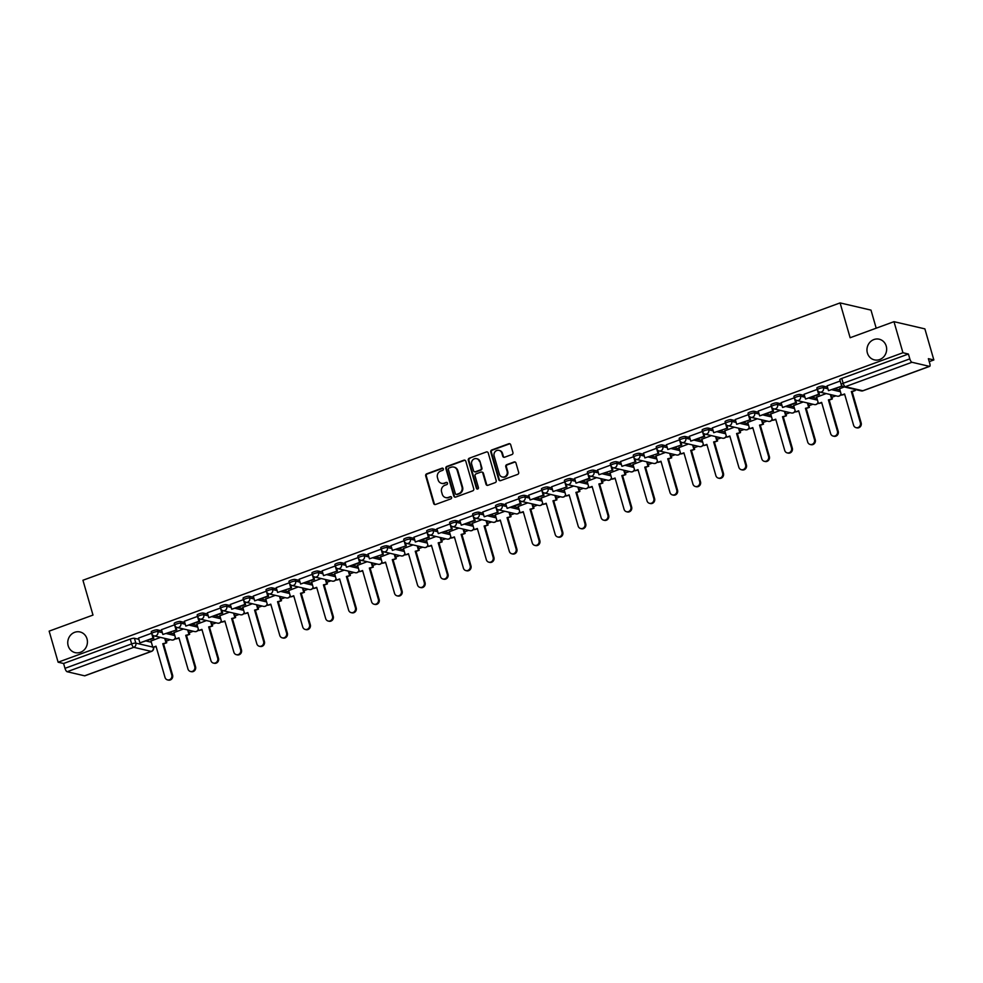 <?xml version="1.0" encoding="UTF-8"?>
<svg xmlns="http://www.w3.org/2000/svg" width="983" height="983" viewBox="0 0 983 983"><rect width="100%" height="100%" fill="white"/><g stroke="black" fill="none" stroke-linecap="round" stroke-linejoin="round"><path stroke-width="1.47" d="M443.37 468.891A1.143 1.057 -76.9 0 0 442.043 468.191L426.708 473.818A1.622 1.499 -76.9 0 0 425.7 475.87L433.663 503.468A1.622 1.499 -76.9 0 0 435.555 504.476L450.902 498.848A1.143 1.057 -76.9 0 0 450.841 496.661A1.143 1.057 -76.9 0 0 450.275 496.698L448.297 497.435A5.21 4.817 -76.9 0 1 442.252 494.216L441.588 491.918A5.21 4.817 -76.9 0 1 444.795 485.319L446.786 484.594A1.143 1.057 -76.9 0 0 446.737 482.407A1.143 1.057 -76.9 0 0 446.159 482.444L444.181 483.169A5.21 4.817 -76.9 0 1 438.135 479.962L437.472 477.664A5.21 4.817 -76.9 0 1 440.679 471.066L442.669 470.341A1.143 1.057 -76.9 0 0 443.37 468.891M442.915 468.277A1.143 1.057 -76.9 0 0 442.669 468.338L427.322 473.953A1.622 1.499 -76.9 0 0 426.315 476.018L434.289 503.615A1.622 1.499 -76.9 0 0 435.064 504.562M451.148 496.796A1.143 1.057 -76.9 0 0 450.89 496.845L448.297 497.435M447.032 482.53A1.143 1.057 -76.9 0 0 446.786 482.592L444.181 483.169M867.387 352.995A10.616 9.805 -76.9 0 0 874.403 359.876A10.616 9.805 -76.9 0 0 883.95 356.559A10.616 9.805 -76.9 0 0 886.224 346.102A10.616 9.805 -76.9 0 0 879.22 339.209A10.616 9.805 -76.9 0 0 869.672 342.526A10.616 9.805 -76.9 0 0 867.387 352.995M68.171 645.745A10.616 9.805 -76.9 0 0 75.175 652.638A10.616 9.805 -76.9 0 0 84.722 649.308A10.616 9.805 -76.9 0 0 87.008 638.852A10.616 9.805 -76.9 0 0 80.004 631.958A10.616 9.805 -76.9 0 0 70.457 635.288A10.616 9.805 -76.9 0 0 68.171 645.745M511.922 454.551A1.622 1.499 -76.9 0 0 512.929 452.487L510.693 444.746A1.622 1.499 -76.9 0 0 508.801 443.738L491.77 449.981A1.622 1.499 -76.9 0 0 490.763 452.045L498.725 479.63A1.622 1.499 -76.9 0 0 500.617 480.638L517.66 474.396A1.622 1.499 -76.9 0 0 518.655 472.331L515.952 462.981A1.622 1.499 -76.9 0 0 514.072 461.985L506.773 464.652A1.622 1.499 -76.9 0 0 505.778 466.716L507.117 471.349A4.35 4.018 -76.9 0 1 502.264 477.001A4.35 4.018 -76.9 0 1 499.389 474.175L494.142 456.014A4.35 4.018 -76.9 0 1 498.995 450.361A4.35 4.018 -76.9 0 1 501.871 453.188L502.743 456.21A1.622 1.499 -76.9 0 0 504.635 457.218L511.922 454.551M58.12 662.21L49.15 631.135L92.992 615.075L82.941 580.253L840.084 302.911L850.135 337.734L893.977 321.674L902.947 352.75L58.12 662.21L63.588 663.488L64.989 668.329L131.636 643.914A3.318 0.664 -16.1 0 1 135.814 643.115L152.758 647.072M465.782 461.199A1.622 1.499 -76.9 0 0 463.89 460.191L446.847 466.434A1.622 1.499 -76.9 0 0 445.852 468.498L453.814 496.083A1.622 1.499 -76.9 0 0 455.694 497.091L472.737 490.849A1.622 1.499 -76.9 0 0 473.745 488.784L465.782 461.199M469.309 458.213L486.352 451.971A1.622 1.499 -76.9 0 1 488.232 452.966L496.194 480.564A1.622 1.499 -76.9 0 1 495.199 482.616L487.9 485.295A1.622 1.499 -76.9 0 1 486.02 484.287L482.788 473.106A1.622 1.499 -76.9 0 0 480.896 472.098L476.067 473.867A1.622 1.499 -76.9 0 0 475.059 475.932L478.426 487.58A1.143 1.057 -76.9 0 1 477.16 489.055A1.143 1.057 -76.9 0 1 476.399 488.318L468.301 460.265A1.622 1.499 -76.9 0 1 469.309 458.213L486.352 451.971M893.977 321.674L924.88 328.875L933.85 359.95L929.242 361.646M166.262 641.125L170.268 639.65M189.215 632.708L193.221 631.246M212.168 624.303L216.174 622.841M235.121 615.899L239.127 614.424M258.074 607.494L262.08 606.019M281.027 599.077L285.033 597.615M303.98 590.672L307.986 589.21M326.934 582.268L330.939 580.806M349.887 573.863L353.892 572.389M372.84 565.446L376.845 563.984M395.793 557.042L399.798 555.579M418.746 548.637L422.751 547.175M441.699 540.232L445.704 538.758M464.652 531.828L468.658 530.353M487.605 523.411L491.611 521.948M510.558 515.006L514.564 513.544M533.511 506.601L537.517 505.127M556.464 498.197L560.457 496.722M579.417 489.78L583.411 488.318M602.37 481.375L606.364 479.913M625.311 472.97L629.317 471.508M648.264 464.566L652.27 463.091M671.217 456.149L675.223 454.687M694.17 447.744L698.176 446.282M717.123 439.34L721.129 437.877M740.076 430.935L744.082 429.46M763.029 422.53L767.035 421.056M785.982 414.113L789.988 412.651M808.935 405.709L812.941 404.246M831.888 397.304L835.894 395.83M876.197 328.187L870.987 310.112L840.084 302.911M902.947 352.75L908.415 354.027L909.816 358.869A3.318 1.081 69.9 0 0 911.954 362.272L929.439 366.352A3.318 1.081 69.9 0 0 929.685 366.352A3.318 1.081 69.9 0 0 929.783 363.526L928.382 358.684L933.85 359.95M63.588 663.488L130.235 639.073A3.318 0.664 -16.1 0 1 134.413 638.274L138.873 639.319M146.246 641.039L151.357 642.231M85.042 675.653A3.318 1.081 -110.1 0 1 84.857 675.8A3.318 1.081 -110.1 0 1 84.612 675.812L67.127 671.733A3.318 1.081 -110.1 0 1 64.989 668.329M174.593 624.819L161.47 629.685M183.489 628.973L173.954 632.597M184.337 621.256L185.812 626.073L198.898 621.268L197.509 616.427L184.337 621.256M206.442 620.568L196.907 624.18M220.487 608.01L207.29 612.851L208.765 617.656L221.851 612.864L220.462 608.022M229.395 612.163L219.86 615.776M244.767 601.707L245.615 604.643L244.804 604.459L243.415 599.618L230.329 604.459M252.348 603.746L242.813 607.371M267.72 593.302L268.568 596.239L267.757 596.054L266.368 591.213L253.282 596.054M275.301 595.342L265.766 598.966M289.346 582.784L276.235 587.65M298.254 586.937L288.719 590.562M313.626 576.48L314.474 579.417L313.663 579.233L312.262 574.391L299.188 579.233M321.208 578.532L311.672 582.145M335.252 565.975L322.141 570.828M344.161 570.128L334.625 573.74M358.205 557.57L345.008 562.399L346.471 567.216L359.569 562.423L358.168 557.582M367.114 561.711L357.579 565.336M381.158 549.153L368.047 554.019M390.067 553.306L380.532 556.931M404.111 540.748L391.001 545.602M413.02 544.901L403.485 548.514M428.379 534.445L429.227 537.382L428.428 537.197L427.027 532.356L413.954 537.197M435.973 536.497L426.438 540.109M450.017 523.939L436.907 528.793M458.926 528.08L449.391 531.705M474.285 517.636L475.133 520.572L474.334 520.388L472.934 515.547L459.86 520.388M481.867 519.675L472.344 523.3M495.924 507.117L482.813 511.983M504.82 511.271L495.297 514.883M518.877 498.713L505.667 503.554L507.142 508.358L520.24 503.566L518.84 498.725M527.773 502.866L518.25 506.478M543.144 492.409L543.992 495.346L543.194 495.162L541.793 490.32L528.707 495.162M550.726 494.461L541.191 498.074M564.783 481.903L551.66 486.757M573.679 486.044L564.144 489.669M589.05 475.588L589.898 478.537L589.1 478.34L587.699 473.499L574.613 478.352M596.632 477.64L587.097 481.265M610.689 465.082L597.566 469.935M619.585 469.235L610.05 472.848M633.642 456.677L620.519 461.531M642.538 460.83L633.003 464.443M656.595 448.273L643.472 453.126M665.491 452.413L655.956 456.038M679.548 439.856L666.425 444.721M688.444 444.009L678.909 447.634M703.816 433.552L704.664 436.489L703.853 436.305L702.464 431.463L689.378 436.305M711.397 435.604L701.862 439.217M725.454 423.046L712.331 427.9M734.35 427.2L724.815 430.812M748.407 414.642L735.284 419.495M757.303 418.783L747.768 422.407M772.675 408.338L773.523 411.275L772.712 411.091L771.323 406.249L758.237 411.091M780.256 410.378L770.721 414.003M794.301 397.82L781.104 402.661L782.579 407.478L795.665 402.674L794.276 397.832M803.209 401.973L793.674 405.586M817.254 389.415L804.057 394.257L805.532 399.061L818.618 394.269L817.229 389.428M826.162 393.569L816.627 397.181M840.207 381.011L827.096 385.864M844.25 386.933L839.58 388.776M817.61 389.932A3.318 0.664 -16.1 0 1 817.365 389.772L816.861 388.052A3.318 0.664 163.9 0 1 819.33 386.663A3.318 0.664 163.9 0 1 822.992 386.061L827.453 387.093M834.825 388.813L839.937 390.005M794.657 398.336A3.318 0.664 -16.1 0 1 794.411 398.176L793.908 396.456A3.318 0.664 163.9 0 1 796.377 395.08A3.318 0.664 163.9 0 1 800.039 394.466L804.499 395.498M811.872 397.218L816.984 398.41M771.704 406.741A3.318 0.664 -16.1 0 1 771.458 406.581L770.955 404.873A3.318 0.664 163.9 0 1 773.424 403.485A3.318 0.664 163.9 0 1 777.086 402.87L781.546 403.915M788.919 405.635L794.031 406.827M748.751 415.145A3.318 0.664 -16.1 0 1 748.505 414.998L748.002 413.278A3.318 0.664 163.9 0 1 750.471 411.889A3.318 0.664 163.9 0 1 754.133 411.275L758.593 412.319M765.966 414.04L771.077 415.231M725.798 423.562A3.318 0.664 -16.1 0 1 725.552 423.403L725.061 421.682A3.318 0.664 163.9 0 1 727.518 420.294A3.318 0.664 163.9 0 1 731.18 419.68L735.64 420.724M743.013 422.444L748.124 423.636M702.845 431.967A3.318 0.664 -16.1 0 1 702.599 431.807L702.108 430.087A3.318 0.664 163.9 0 1 704.565 428.699A3.318 0.664 163.9 0 1 708.227 428.096L712.687 429.129M720.06 430.849L725.171 432.041M679.892 440.372A3.318 0.664 -16.1 0 1 679.646 440.212L679.155 438.492A3.318 0.664 163.9 0 1 681.612 437.116A3.318 0.664 163.9 0 1 685.274 436.501L689.734 437.533M697.107 439.266L702.218 440.445M656.939 448.776A3.318 0.664 -16.1 0 1 656.693 448.629L656.202 446.909A3.318 0.664 163.9 0 1 658.659 445.52A3.318 0.664 163.9 0 1 662.321 444.906L666.781 445.95M674.154 447.67L679.265 448.862M633.986 457.193A3.318 0.664 -16.1 0 1 633.74 457.034L633.249 455.313A3.318 0.664 163.9 0 1 635.706 453.925A3.318 0.664 163.9 0 1 639.38 453.31L643.828 454.355M651.213 456.075L656.312 457.267M611.033 465.598A3.318 0.664 -16.1 0 1 610.787 465.438L610.296 463.718A3.318 0.664 163.9 0 1 612.765 462.329A3.318 0.664 163.9 0 1 616.427 461.727L620.875 462.76M628.26 464.48L633.359 465.672M588.08 474.003A3.318 0.664 -16.1 0 1 587.834 473.843L587.342 472.123A3.318 0.664 163.9 0 1 589.812 470.746A3.318 0.664 163.9 0 1 593.474 470.132L597.922 471.164M605.307 472.884L610.406 474.076M565.127 482.407A3.318 0.664 -16.1 0 1 564.881 482.248L564.389 480.54A3.318 0.664 163.9 0 1 566.859 479.151A3.318 0.664 163.9 0 1 570.521 478.537L574.969 479.581M582.354 481.301L587.453 482.493M542.174 490.824A3.318 0.664 -16.1 0 1 541.928 490.664L541.436 488.944A3.318 0.664 163.9 0 1 543.906 487.556A3.318 0.664 163.9 0 1 547.568 486.941L552.016 487.986M559.401 489.706L564.5 490.898M519.221 499.229A3.318 0.664 -16.1 0 1 518.975 499.069L518.483 497.349A3.318 0.664 163.9 0 1 520.953 495.96A3.318 0.664 163.9 0 1 524.615 495.358L529.063 496.39M536.448 498.111L541.547 499.303M496.268 507.633A3.318 0.664 -16.1 0 1 496.022 507.474L495.53 505.754A3.318 0.664 163.9 0 1 498 504.365A3.318 0.664 163.9 0 1 501.662 503.763L506.11 504.795M513.495 506.515L518.594 507.707M473.315 516.038A3.318 0.664 -16.1 0 1 473.069 515.878L472.577 514.17A3.318 0.664 163.9 0 1 475.047 512.782A3.318 0.664 163.9 0 1 478.709 512.168L483.157 513.212M490.542 514.932L495.641 516.124M450.361 524.443A3.318 0.664 -16.1 0 1 450.116 524.295L449.624 522.575A3.318 0.664 163.9 0 1 452.094 521.187A3.318 0.664 163.9 0 1 455.756 520.572L460.204 521.617M467.589 523.337L472.688 524.529M427.408 532.86A3.318 0.664 -16.1 0 1 427.163 532.7L426.671 530.98A3.318 0.664 163.9 0 1 429.141 529.591A3.318 0.664 163.9 0 1 432.803 528.977L437.263 530.021M444.635 531.742L449.747 532.933M404.455 541.264A3.318 0.664 -16.1 0 1 404.21 541.105L403.718 539.384A3.318 0.664 163.9 0 1 406.188 537.996A3.318 0.664 163.9 0 1 409.85 537.394L414.31 538.426M421.682 540.146L426.794 541.338M381.502 549.669A3.318 0.664 -16.1 0 1 381.269 549.509L380.765 547.789A3.318 0.664 163.9 0 1 383.235 546.413A3.318 0.664 163.9 0 1 386.897 545.798L391.357 546.831M398.729 548.563L403.841 549.743M358.549 558.074A3.318 0.664 -16.1 0 1 358.316 557.926L357.812 556.206A3.318 0.664 163.9 0 1 360.282 554.817A3.318 0.664 163.9 0 1 363.943 554.203L368.404 555.248M375.776 556.968L380.888 558.16M335.596 566.491A3.318 0.664 -16.1 0 1 335.363 566.331L334.859 564.611A3.318 0.664 163.9 0 1 337.329 563.222A3.318 0.664 163.9 0 1 340.99 562.608L345.451 563.652M352.823 565.372L357.935 566.564M312.643 574.895A3.318 0.664 -16.1 0 1 312.41 574.736L311.906 573.015A3.318 0.664 163.9 0 1 314.376 571.627A3.318 0.664 163.9 0 1 318.037 571.025L322.498 572.057M329.87 573.777L334.982 574.969M289.702 583.3A3.318 0.664 -16.1 0 1 289.457 583.14L288.953 581.42A3.318 0.664 163.9 0 1 291.423 580.044A3.318 0.664 163.9 0 1 295.084 579.429L299.545 580.462M306.917 582.182L312.029 583.374M266.749 591.705A3.318 0.664 -16.1 0 1 266.504 591.545L266 589.837A3.318 0.664 163.9 0 1 268.47 588.448A3.318 0.664 163.9 0 1 272.131 587.834L276.592 588.878M283.964 590.599L289.076 591.791M243.796 600.121A3.318 0.664 -16.1 0 1 243.551 599.962L243.047 598.242A3.318 0.664 163.9 0 1 245.517 596.853A3.318 0.664 163.9 0 1 249.178 596.239L253.639 597.283M261.011 599.003L266.123 600.195M220.843 608.526A3.318 0.664 -16.1 0 1 220.597 608.366L220.094 606.646A3.318 0.664 163.9 0 1 222.563 605.258A3.318 0.664 163.9 0 1 226.225 604.656L230.686 605.688M238.058 607.408L243.17 608.6M197.89 616.931A3.318 0.664 -16.1 0 1 197.644 616.771L197.153 615.051A3.318 0.664 163.9 0 1 199.61 613.662A3.318 0.664 163.9 0 1 203.272 613.06L207.732 614.092M215.105 615.813L220.217 617.005M174.937 625.335A3.318 0.664 -16.1 0 1 174.691 625.176L174.2 623.468A3.318 0.664 163.9 0 1 176.657 622.079A3.318 0.664 163.9 0 1 180.319 621.465L184.779 622.509M192.152 624.23L197.264 625.421M151.984 633.74A3.318 0.664 -16.1 0 1 151.738 633.593L151.247 631.872A3.318 0.664 163.9 0 1 153.704 630.484A3.318 0.664 163.9 0 1 157.366 629.87L161.826 630.914M169.199 632.634L174.31 633.826M152.955 635.337L153.803 638.274L153.004 638.09L151.603 633.249L138.517 638.09M160.536 637.377L151.001 641.002M908.415 354.027L841.767 378.443A3.318 0.664 163.9 0 0 839.814 379.647L841.215 384.488A3.318 0.664 -16.1 0 1 843.168 383.284L909.816 358.869M441.895 483.403A5.21 4.817 -76.9 0 0 444.795 483.317M445.999 497.656A5.21 4.817 -76.9 0 0 448.912 497.57M465.008 460.241A1.622 1.499 -76.9 0 0 464.504 460.339L447.474 466.581A1.622 1.499 -76.9 0 0 446.466 468.645L454.429 496.231A1.622 1.499 -76.9 0 0 455.203 497.177M449.059 467.994A1.143 1.057 -76.9 0 0 448.359 469.444L455.35 493.663A1.143 1.057 -76.9 0 0 456.665 494.363L458.766 493.601A5.21 4.817 -76.9 0 0 461.973 487.003L457.193 470.439A5.21 4.817 -76.9 0 0 451.148 467.232L449.059 467.994M456.419 494.424A1.143 1.057 -76.9 0 0 457.292 494.51L456.665 494.363M454.06 467.146A5.21 4.817 -76.9 0 1 457.808 470.587L462.588 487.138A5.21 4.817 -76.9 0 1 459.38 493.736L457.292 494.51M482.014 472.147A1.622 1.499 -76.9 0 1 483.403 473.241L486.634 484.435A1.622 1.499 -76.9 0 0 487.408 485.381M469.923 458.348A1.622 1.499 -76.9 0 0 468.928 460.413L477.025 488.465A1.143 1.057 -76.9 0 0 477.48 489.079M479.434 461.494A4.35 4.018 -76.9 0 0 472.651 460.032A4.35 4.018 -76.9 0 0 471.705 464.32L473.56 470.722A1.622 1.499 -76.9 0 0 475.44 471.717L480.282 469.948A1.622 1.499 -76.9 0 0 481.289 467.883L480.06 461.629A4.35 4.018 -76.9 0 0 476.866 458.754M474.949 471.815A1.622 1.499 -76.9 0 0 476.067 471.865L475.44 471.717M480.06 461.629L481.903 468.031A1.622 1.499 -76.9 0 1 480.896 470.095L476.067 471.865M499.303 450.447A4.35 4.018 -76.9 0 1 502.485 453.335L503.37 456.358A1.622 1.499 -76.9 0 0 504.132 457.304M502.571 477.062A4.35 4.018 -76.9 0 0 507.732 471.496L507.117 471.349M515.178 462.035A1.622 1.499 -76.9 0 0 514.687 462.121L507.4 464.799A1.622 1.499 -76.9 0 0 506.392 466.851L507.732 471.496M509.919 443.8A1.622 1.499 -76.9 0 0 509.427 443.886L492.385 450.128A1.622 1.499 -76.9 0 0 491.377 452.192L499.339 479.778A1.622 1.499 -76.9 0 0 500.114 480.724M156.125 646.63L152.832 647.355L156.002 646.2L165.021 677.434A3.809 3.527 -76.9 0 0 170.968 678.712A3.809 3.527 -76.9 0 0 171.779 674.952L172.59 675.137A3.809 3.527 103.1 0 1 168.339 680.089L167.528 679.904M165.525 638.545L166.741 642.747L162.773 643.718L163.571 643.902L172.59 675.137M166.741 642.747L163.571 643.902M153.004 638.09L139.905 642.882L138.505 638.041M153.803 638.274L139.905 642.882M162.773 643.718L171.779 674.952M165.93 642.563L164.714 638.36M152.832 647.355L150.964 640.891M179.078 638.225L175.785 638.95L178.955 637.795L187.974 669.018A3.809 3.527 -76.9 0 0 193.921 670.308A3.809 3.527 -76.9 0 0 194.732 666.548L195.543 666.732A3.809 3.527 103.1 0 1 191.292 671.684L190.481 671.5M188.478 630.14L189.694 634.342L185.726 635.313L186.524 635.497L195.543 666.732M189.694 634.342L186.524 635.497M175.908 626.933L176.756 629.87L162.859 634.477L161.458 629.636M175.945 629.673L174.556 624.844M176.756 629.87L162.859 634.477M185.726 635.313L194.732 666.548M188.883 634.158L187.667 629.956M175.785 638.95L173.917 632.474M202.031 629.82L198.738 630.545L201.908 629.378L210.915 660.613A3.809 3.527 -76.9 0 0 216.874 661.891A3.809 3.527 -76.9 0 0 217.685 658.131L218.496 658.327A3.809 3.527 103.1 0 1 214.245 663.279L213.434 663.095M211.431 621.735L212.635 625.938L208.679 626.908L209.477 627.093L218.496 658.327M212.635 625.938L209.477 627.093M198.861 618.516L199.709 621.465L185.812 626.073M199.709 621.465L198.898 621.268M208.679 626.908L217.685 658.131M211.837 625.741L210.62 621.539M198.738 630.545L196.87 624.07M224.984 621.416L221.691 622.128L224.861 620.973L233.868 652.208A3.809 3.527 -76.9 0 0 239.827 653.486A3.809 3.527 -76.9 0 0 240.638 649.726L241.449 649.91A3.809 3.527 103.1 0 1 237.198 654.875L236.387 654.678M234.384 613.318L235.588 617.521L231.632 618.491L232.43 618.688L241.449 649.91M235.588 617.521L232.43 618.688M221.814 610.111L222.662 613.048L208.765 617.656M222.662 613.048L221.851 612.864M231.632 618.491L240.638 649.726M234.79 617.336L233.573 613.134M221.691 622.128L219.823 615.665M247.937 612.999L244.644 613.724L247.814 612.569L256.821 643.804A3.809 3.527 -76.9 0 0 262.768 645.081A3.809 3.527 -76.9 0 0 263.591 641.321L264.402 641.506A3.809 3.527 103.1 0 1 260.151 646.458L259.34 646.273M257.337 604.914L258.541 609.116L254.585 610.087L255.383 610.271L264.402 641.506M258.541 609.116L255.383 610.271M244.804 604.459L231.718 609.251L230.317 604.41M245.615 604.643L231.718 609.251M254.585 610.087L263.591 641.321M257.743 608.932L256.526 604.729M244.644 613.724L242.776 607.261M270.89 604.594L267.597 605.319L270.767 604.164L279.774 635.387A3.809 3.527 -76.9 0 0 285.721 636.677A3.809 3.527 -76.9 0 0 286.544 632.917L287.355 633.101A3.809 3.527 103.1 0 1 283.104 638.053L282.293 637.869M280.29 596.509L281.494 600.711L277.538 601.682L278.336 601.866L287.355 633.101M281.494 600.711L278.336 601.866M267.757 596.054L254.671 600.846L253.27 596.005M268.568 596.239L254.671 600.846M277.538 601.682L286.544 632.917M280.696 600.527L279.479 596.325M267.597 605.319L265.729 598.844M293.843 596.189L290.55 596.914L293.72 595.747L302.727 626.982A3.809 3.527 -76.9 0 0 308.674 628.26A3.809 3.527 -76.9 0 0 309.498 624.5L310.309 624.697A3.809 3.527 103.1 0 1 306.057 629.648L305.246 629.464M303.243 588.104L304.447 592.307L300.479 593.277L301.289 593.462L310.309 624.697M304.447 592.307L301.289 593.462M290.673 584.885L291.521 587.834L277.624 592.442L276.223 587.601M290.71 587.637L289.321 582.796M291.521 587.834L277.624 592.442M300.479 593.277L309.498 624.5M303.649 592.11L302.432 587.908M290.55 596.914L288.683 590.439M316.796 587.785L313.503 588.51L316.673 587.342L325.68 618.577A3.809 3.527 -76.9 0 0 331.627 619.855A3.809 3.527 -76.9 0 0 332.451 616.095L333.249 616.28A3.809 3.527 103.1 0 1 329.01 621.244L328.199 621.047M326.196 579.687L327.4 583.89L323.432 584.86L324.243 585.057L333.249 616.28M327.4 583.89L324.243 585.057M313.663 579.233L300.577 584.025L299.176 579.184M314.474 579.417L300.577 584.025M323.432 584.86L332.451 616.095M326.602 583.705L325.385 579.503M313.503 588.51L311.636 582.034M339.749 579.368L336.456 580.093L339.626 578.938L348.633 610.173A3.809 3.527 -76.9 0 0 354.58 611.451A3.809 3.527 -76.9 0 0 355.404 607.691L356.202 607.875A3.809 3.527 103.1 0 1 351.963 612.827L351.152 612.642M349.149 571.283L350.353 575.485L346.385 576.456L347.196 576.64L356.202 607.875M350.353 575.485L347.196 576.64M336.579 568.076L337.427 571.012L323.518 575.62L322.129 570.779M336.616 570.828L335.215 565.987M337.427 571.012L323.518 575.62M346.385 576.456L355.404 607.691M349.555 575.301L348.338 571.098M336.456 580.093L334.589 573.63M362.702 570.963L359.409 571.688L362.58 570.533L371.586 601.768A3.809 3.527 -76.9 0 0 377.533 603.046A3.809 3.527 -76.9 0 0 378.357 599.286L379.155 599.47A3.809 3.527 103.1 0 1 374.904 604.422L374.105 604.238M372.09 562.878L373.307 567.08L369.338 568.051L370.149 568.235L379.155 599.47M373.307 567.08L370.149 568.235M359.52 559.671L360.38 562.608L346.471 567.216M360.38 562.608L359.569 562.423M369.338 568.051L378.357 599.286M372.508 566.896L371.291 562.694M359.409 571.688L357.542 565.225M385.655 562.559L382.362 563.284L385.52 562.129L394.539 593.351A3.809 3.527 -76.9 0 0 400.486 594.641A3.809 3.527 -76.9 0 0 401.31 590.881L402.108 591.066A3.809 3.527 103.1 0 1 397.857 596.017L397.058 595.833M395.043 554.473L396.26 558.676L392.291 559.646L393.102 559.831L402.108 591.066M396.26 558.676L393.102 559.831M382.473 551.266L383.321 554.203L369.424 558.811L368.035 553.97M382.522 554.007L381.121 549.165M383.321 554.203L369.424 558.811M392.291 559.646L401.31 590.881M395.461 558.479L394.244 554.289M382.362 563.284L380.495 556.808M408.609 554.154L405.315 554.879L408.473 553.712L417.492 584.946A3.809 3.527 -76.9 0 0 423.44 586.224A3.809 3.527 -76.9 0 0 424.263 582.464L425.061 582.661A3.809 3.527 103.1 0 1 420.81 587.613L420.011 587.416M417.996 546.069L419.213 550.259L415.244 551.242L416.055 551.426L425.061 582.661M419.213 550.259L416.055 551.426M405.426 542.849L406.274 545.786L392.377 550.406L390.988 545.565M405.475 545.602L404.074 540.761M406.274 545.786L392.377 550.406M415.244 551.242L424.263 582.464M418.414 550.075L417.197 545.872M405.315 554.879L403.448 548.403M431.562 545.749L428.269 546.462L431.426 545.307L440.445 576.542A3.809 3.527 -76.9 0 0 446.393 577.82A3.809 3.527 -76.9 0 0 447.216 574.06L448.015 574.244A3.809 3.527 103.1 0 1 443.763 579.208L442.964 579.012M440.949 537.652L442.166 541.854L438.197 542.825L439.008 543.021L448.015 574.244M442.166 541.854L439.008 543.021M428.428 537.197L415.33 541.989L413.941 537.148M429.227 537.382L415.33 541.989M438.197 542.825L447.216 574.06M441.367 541.67L440.151 537.468M428.269 546.462L426.401 539.999M454.515 537.332L451.222 538.057L454.379 536.902L463.398 568.137A3.809 3.527 -76.9 0 0 469.346 569.415A3.809 3.527 -76.9 0 0 470.169 565.655L470.968 565.839A3.809 3.527 103.1 0 1 466.716 570.791L465.917 570.607M463.902 529.247L465.119 533.45L461.15 534.42L461.961 534.605L470.968 565.839M465.119 533.45L461.961 534.605M451.332 526.04L452.18 528.977L438.283 533.585L436.894 528.743M451.381 528.793L449.981 523.951M452.18 528.977L438.283 533.585M461.15 534.42L470.169 565.655M464.32 533.265L463.104 529.063M451.222 538.057L449.354 531.594M477.468 528.928L474.175 529.653L477.333 528.498L486.352 559.72A3.809 3.527 -76.9 0 0 492.299 561.01A3.809 3.527 -76.9 0 0 493.122 557.25L493.921 557.435A3.809 3.527 103.1 0 1 489.669 562.387L488.87 562.202M486.855 520.843L488.072 525.045L484.103 526.016L484.914 526.2L493.921 557.435M488.072 525.045L484.914 526.2M474.334 520.388L461.236 525.18L459.847 520.339M475.133 520.572L461.236 525.18M484.103 526.016L493.122 557.25M487.273 524.861L486.057 520.658M474.175 529.653L472.307 523.177M500.421 520.523L497.128 521.248L500.286 520.081L509.305 551.316A3.809 3.527 -76.9 0 0 515.252 552.593A3.809 3.527 -76.9 0 0 516.075 548.833L516.874 549.03A3.809 3.527 103.1 0 1 512.622 553.982L511.824 553.798M509.808 512.438L511.025 516.64L507.056 517.611L507.855 517.795L516.874 549.03M511.025 516.64L507.855 517.795M497.238 509.219L498.086 512.168L484.189 516.775L482.788 511.934M497.287 511.971L495.887 507.13M498.086 512.168L484.189 516.775M507.056 517.611L516.075 548.833M510.226 516.444L509.01 512.241M497.128 521.248L495.26 514.773M523.361 512.118L520.081 512.831L523.239 511.676L532.258 542.911A3.809 3.527 -76.9 0 0 538.205 544.189A3.809 3.527 -76.9 0 0 539.028 540.429L539.827 540.613A3.809 3.527 103.1 0 1 535.575 545.577L534.777 545.381M532.761 504.021L533.978 508.223L530.009 509.194L530.808 509.391L539.827 540.613M533.978 508.223L530.808 509.391M520.191 500.814L521.039 503.751L507.142 508.358M521.039 503.751L520.24 503.566M530.009 509.194L539.028 540.429M533.167 508.039L531.963 503.837M520.081 512.831L518.213 506.368M546.315 503.701L543.034 504.426L546.192 503.271L555.211 534.506A3.809 3.527 -76.9 0 0 561.158 535.784A3.809 3.527 -76.9 0 0 561.981 532.024L562.78 532.208A3.809 3.527 103.1 0 1 558.528 537.16L557.73 536.976M555.714 495.616L556.931 499.819L552.962 500.789L553.761 500.974L562.78 532.208M556.931 499.819L553.761 500.974M543.194 495.162L530.095 499.954L528.694 495.113M543.992 495.346L530.095 499.954M552.962 500.789L561.981 532.024M556.12 499.634L554.916 495.432M543.034 504.426L541.166 497.963M569.268 495.297L565.987 496.022L569.145 494.867L578.164 526.089A3.809 3.527 -76.9 0 0 584.111 527.38A3.809 3.527 -76.9 0 0 584.934 523.62L585.733 523.804A3.809 3.527 103.1 0 1 581.481 528.756L580.683 528.571M578.668 487.212L579.884 491.414L575.915 492.385L576.714 492.569L585.733 523.804M579.884 491.414L576.714 492.569M566.097 484.005L566.945 486.941L553.048 491.549L551.647 486.708M566.147 486.757L564.746 481.916M566.945 486.941L553.048 491.549M575.915 492.385L584.934 523.62M579.073 491.23L577.869 487.027M565.987 496.022L564.119 489.546M592.221 486.892L588.94 487.617L592.098 486.45L601.117 517.685A3.809 3.527 -76.9 0 0 607.064 518.975A3.809 3.527 -76.9 0 0 607.887 515.203L608.686 515.399A3.809 3.527 103.1 0 1 604.434 520.351L603.636 520.167M601.621 478.807L602.837 483.009L598.868 483.98L599.667 484.164L608.686 515.399M602.837 483.009L599.667 484.164M589.1 478.34L576.001 483.144L574.6 478.303M589.898 478.537L576.001 483.144M598.868 483.98L607.887 515.203M602.026 482.813L600.822 478.61M588.94 487.617L587.072 481.142M615.174 478.488L611.893 479.212L615.051 478.045L624.07 509.28A3.809 3.527 -76.9 0 0 630.017 510.558A3.809 3.527 -76.9 0 0 630.84 506.798L631.639 506.995A3.809 3.527 103.1 0 1 627.387 511.946L626.589 511.75M624.574 470.39L625.79 474.592L621.821 475.563L622.62 475.76L631.639 506.995M625.79 474.592L622.62 475.76M612.004 467.183L612.851 470.12L598.954 474.728L597.553 469.899M612.053 469.935L610.652 465.094M612.851 470.12L598.954 474.728M621.821 475.563L630.84 506.798M624.979 474.408L623.775 470.206M611.893 479.212L610.025 472.737M638.127 470.071L634.846 470.796L638.004 469.641L647.023 500.875A3.809 3.527 -76.9 0 0 652.97 502.153A3.809 3.527 -76.9 0 0 653.781 498.393L654.592 498.578A3.809 3.527 103.1 0 1 650.341 503.529L649.542 503.345M647.527 461.985L648.743 466.188L644.774 467.158L645.573 467.343L654.592 498.578M648.743 466.188L645.573 467.343M634.957 458.778L635.804 461.715L621.907 466.323L620.506 461.482M635.006 461.531L633.605 456.69M635.804 461.715L621.907 466.323M644.774 467.158L653.781 498.393M647.932 466.003L646.728 461.801M634.846 470.796L632.978 464.332M661.08 461.666L657.799 462.391L660.957 461.236L669.976 492.471A3.809 3.527 -76.9 0 0 675.923 493.749A3.809 3.527 -76.9 0 0 676.734 489.989L677.545 490.173A3.809 3.527 103.1 0 1 673.294 495.125L672.495 494.941M670.48 453.581L671.696 457.783L667.727 458.754L668.526 458.938L677.545 490.173M671.696 457.783L668.526 458.938M657.91 450.374L658.757 453.31L644.86 457.918L643.46 453.077M657.959 453.126L656.558 448.285M658.757 453.31L644.86 457.918M667.727 458.754L676.734 489.989M670.885 457.599L669.681 453.396M657.799 462.391L655.931 455.928M684.033 453.261L680.752 453.986L683.91 452.831L692.929 484.054A3.809 3.527 -76.9 0 0 698.876 485.344A3.809 3.527 -76.9 0 0 699.687 481.584L700.498 481.768A3.809 3.527 103.1 0 1 696.247 486.72L695.448 486.536M693.433 445.176L694.649 449.378L690.68 450.349L691.479 450.533L700.498 481.768M694.649 449.378L691.479 450.533M680.863 441.969L681.71 444.906L667.813 449.514L666.413 444.672M680.912 444.709L679.511 439.868M681.71 444.906L667.813 449.514M690.68 450.349L699.687 481.584M693.838 449.182L692.622 444.992M680.752 453.986L678.884 447.511M706.986 444.857L703.693 445.582L706.863 444.414L715.882 475.649A3.809 3.527 -76.9 0 0 721.829 476.927A3.809 3.527 -76.9 0 0 722.64 473.167L723.451 473.364A3.809 3.527 103.1 0 1 719.2 478.316L718.389 478.131M716.386 436.771L717.602 440.962L713.633 441.945L714.432 442.129L723.451 473.364M717.602 440.962L714.432 442.129M703.853 436.305L690.766 441.109L689.366 436.268M704.664 436.489L690.766 441.109M713.633 441.945L722.64 473.167M716.791 440.777L715.575 436.575M703.693 445.582L701.825 439.106M729.939 436.452L726.646 437.165L729.816 436.01L738.835 467.244A3.809 3.527 -76.9 0 0 744.782 468.522A3.809 3.527 -76.9 0 0 745.593 464.762L746.404 464.947A3.809 3.527 103.1 0 1 742.153 469.911L741.342 469.714M739.339 428.355L740.543 432.557L736.586 433.528L737.385 433.724L746.404 464.947M740.543 432.557L737.385 433.724M726.769 425.147L727.617 428.084L713.719 432.692L712.319 427.851M726.806 427.9L725.417 423.059M727.617 428.084L713.719 432.692M736.586 433.528L745.593 464.762M739.744 432.373L738.528 428.17M726.646 437.165L724.778 430.701M752.892 428.035L749.599 428.76L752.769 427.605L761.776 458.84A3.809 3.527 -76.9 0 0 767.735 460.118A3.809 3.527 -76.9 0 0 768.546 456.358L769.357 456.542A3.809 3.527 103.1 0 1 765.106 461.494L764.295 461.31M762.292 419.95L763.496 424.152L759.54 425.123L760.338 425.307L769.357 456.542M763.496 424.152L760.338 425.307M749.722 416.743L750.57 419.68L736.672 424.287L735.272 419.446M749.759 419.495L748.37 414.654M750.57 419.68L736.672 424.287M759.54 425.123L768.546 456.358M762.697 423.968L761.481 419.766M749.599 428.76L747.731 422.297M775.845 419.63L772.552 420.355L775.722 419.2L784.729 450.423A3.809 3.527 -76.9 0 0 790.688 451.713A3.809 3.527 -76.9 0 0 791.499 447.953L792.31 448.137A3.809 3.527 103.1 0 1 788.059 453.089L787.248 452.905M785.245 411.545L786.449 415.748L782.493 416.718L783.291 416.903L792.31 448.137M786.449 415.748L783.291 416.903M772.712 411.091L759.626 415.883L758.225 411.041M773.523 411.275L759.626 415.883M782.493 416.718L791.499 447.953M785.65 415.563L784.434 411.361M772.552 420.355L770.684 413.88M798.798 411.226L795.505 411.951L798.675 410.783L807.682 442.018A3.809 3.527 -76.9 0 0 813.629 443.296A3.809 3.527 -76.9 0 0 814.452 439.536L815.263 439.733A3.809 3.527 103.1 0 1 811.012 444.685L810.201 444.5M808.198 403.141L809.402 407.343L805.446 408.314L806.244 408.498L815.263 439.733M809.402 407.343L806.244 408.498M795.628 399.921L796.476 402.87L782.579 407.478M796.476 402.87L795.665 402.674M805.446 408.314L814.452 439.536M808.604 407.146L807.387 402.944M795.505 411.951L793.637 405.475M821.751 402.821L818.458 403.534L821.628 402.379L830.635 433.614A3.809 3.527 -76.9 0 0 836.582 434.891A3.809 3.527 -76.9 0 0 837.405 431.132L838.216 431.316A3.809 3.527 103.1 0 1 833.965 436.28L833.154 436.083M831.151 394.724L832.355 398.926L828.399 399.897L829.197 400.093L838.216 431.316M832.355 398.926L829.197 400.093M818.581 391.517L819.429 394.453L805.532 399.061M819.429 394.453L818.618 394.269M828.399 399.897L837.405 431.132M831.557 398.742L830.34 394.539M818.458 403.534L816.59 397.071M844.704 394.404L841.411 395.129L844.581 393.974L853.588 425.209A3.809 3.527 -76.9 0 0 859.535 426.487A3.809 3.527 -76.9 0 0 860.358 422.727L861.157 422.911A3.809 3.527 103.1 0 1 856.918 427.863L856.107 427.679M855.001 389.44L855.308 390.521L851.339 391.492L852.15 391.676L861.157 422.911M855.308 390.521L852.15 391.676M842.148 386L828.485 390.656L827.084 385.815M841.571 385.864L840.182 381.023M842.259 386.098L828.485 390.656M851.339 391.492L860.358 422.727M854.51 390.337L854.202 389.256M841.411 395.129L839.543 388.666M442.669 468.338L442.043 468.191M450.89 496.845L450.275 496.698M446.786 482.592L446.159 482.444M911.954 362.272L845.306 386.688L862.791 390.767L929.439 366.352M134.413 638.274L135.814 643.115A3.318 3.06 -76.9 0 1 133.774 647.318L67.127 671.733M84.612 675.812L151.259 651.397L133.774 647.318A3.318 1.081 -110.1 0 1 131.636 643.914L130.235 639.073M822.992 386.061L823.496 387.769L827.944 388.813M832.159 389.796L840.428 391.726M800.039 394.466L800.543 396.186L804.991 397.218M809.206 398.201L817.475 400.13M777.086 402.87L777.59 404.591L782.038 405.623M786.253 406.606L794.522 408.535M754.133 411.275L754.637 412.995L759.085 414.04M763.3 415.01L771.569 416.952M731.18 419.68L731.684 421.4L736.132 422.444M740.346 423.427L748.616 425.356M708.227 428.096L708.731 429.804L713.179 430.849M717.393 431.832L725.663 433.761M685.274 436.501L685.778 438.221L690.226 439.254M694.44 440.237L702.71 442.166M662.321 444.906L662.825 446.626L667.273 447.67M671.487 448.641L679.757 450.57M639.38 453.31L639.872 455.031L644.332 456.075M648.534 457.058L656.804 458.987M616.427 461.727L616.919 463.435L621.379 464.48M625.581 465.463L633.863 467.392M593.474 470.132L593.965 471.852L598.426 472.884M602.628 473.867L610.91 475.797M570.521 478.537L571.012 480.257L575.473 481.289M579.675 482.272L587.957 484.201M547.568 486.941L548.059 488.662L552.52 489.706M556.722 490.689L565.004 492.618M524.615 495.358L525.106 497.066L529.567 498.111M533.769 499.094L542.051 501.023M501.662 503.763L502.153 505.483L506.614 506.515M510.816 507.498L519.098 509.427M478.709 512.168L479.2 513.888L483.661 514.92M487.863 515.903L496.145 517.832M455.756 520.572L456.247 522.292L460.708 523.337M464.91 524.308L473.192 526.249M432.803 528.977L433.294 530.697L437.754 531.742M441.957 532.725L450.239 534.654M409.85 537.394L410.341 539.102L414.801 540.146M419.004 541.129L427.286 543.058M386.897 545.798L387.388 547.519L391.848 548.551M396.063 549.534L404.332 551.463M363.943 554.203L364.435 555.923L368.895 556.968M373.11 557.939L381.379 559.868M340.99 562.608L341.482 564.328L345.942 565.372M350.157 566.355L358.426 568.285M318.037 571.025L318.529 572.733L322.989 573.777M327.204 574.76L335.473 576.689M295.084 579.429L295.576 581.15L300.036 582.182M304.251 583.165L312.52 585.094M272.131 587.834L272.635 589.554L277.083 590.586M281.298 591.569L289.567 593.499M249.178 596.239L249.682 597.959L254.13 599.003M258.345 599.986L266.614 601.915M226.225 604.656L226.729 606.364L231.177 607.408M235.392 608.391L243.661 610.32M203.272 613.06L203.776 614.78L208.224 615.813M212.439 616.796L220.708 618.725M180.319 621.465L180.823 623.185L185.271 624.217M189.486 625.2L197.755 627.129M157.366 629.87L157.87 631.59L162.318 632.634M166.532 633.605L174.802 635.546M151.738 633.593A3.318 0.664 -16.1 0 1 154.208 632.204A3.318 0.664 -16.1 0 1 157.87 631.59A3.318 3.06 103.1 0 1 154.171 635.903A3.318 3.318 0 0 1 151.738 633.593M175.379 637.525A3.318 3.06 103.1 0 1 173.315 639.872A3.318 3.06 -76.9 0 1 171.656 639.982A3.318 3.318 0 0 0 175.502 637.955M174.691 625.176A3.318 0.664 -16.1 0 1 177.161 623.8A3.318 0.664 -16.1 0 1 180.823 623.185A3.318 3.06 103.1 0 1 177.124 627.486A3.318 3.318 0 0 1 174.691 625.176M197.644 616.771A3.318 0.664 -16.1 0 1 200.114 615.383A3.318 0.664 -16.1 0 1 203.776 614.78A3.318 3.06 103.1 0 1 200.077 619.081A3.318 3.318 0 0 1 197.644 616.771M220.597 608.366A3.318 0.664 -16.1 0 1 223.067 606.978A3.318 0.664 -16.1 0 1 226.729 606.364A3.318 3.06 103.1 0 1 223.03 610.676A3.318 3.318 0 0 1 220.597 608.366M243.551 599.962A3.318 0.664 -16.1 0 1 246.02 598.573A3.318 0.664 -16.1 0 1 249.682 597.959A3.318 3.06 103.1 0 1 245.983 602.272A3.318 3.318 0 0 1 243.551 599.962M266.504 591.545A3.318 0.664 -16.1 0 1 268.961 590.169A3.318 0.664 -16.1 0 1 272.635 589.554A3.318 3.06 103.1 0 1 268.937 593.855A3.318 3.318 0 0 1 266.504 591.545M289.457 583.14A3.318 0.664 -16.1 0 1 291.914 581.752A3.318 0.664 -16.1 0 1 295.576 581.15A3.318 3.06 103.1 0 1 291.89 585.45A3.318 3.318 0 0 1 289.457 583.14M312.41 574.736A3.318 0.664 -16.1 0 1 314.867 573.347A3.318 0.664 -16.1 0 1 318.529 572.733A3.318 3.06 103.1 0 1 314.843 577.046A3.318 3.318 0 0 1 312.41 574.736M335.363 566.331A3.318 0.664 -16.1 0 1 337.82 564.942A3.318 0.664 -16.1 0 1 341.482 564.328A3.318 3.06 103.1 0 1 337.796 568.641A3.318 3.318 0 0 1 335.363 566.331M358.316 557.926A3.318 0.664 -16.1 0 1 360.773 556.538A3.318 0.664 -16.1 0 1 364.435 555.923A3.318 3.06 103.1 0 1 360.749 560.236A3.318 3.318 0 0 1 358.316 557.926M381.269 549.509A3.318 0.664 -16.1 0 1 383.726 548.121A3.318 0.664 -16.1 0 1 387.388 547.519A3.318 3.06 103.1 0 1 383.702 551.819A3.318 3.318 0 0 1 381.269 549.509M404.21 541.105A3.318 0.664 -16.1 0 1 406.679 539.716A3.318 0.664 -16.1 0 1 410.341 539.102A3.318 3.06 103.1 0 1 406.643 543.415A3.318 3.318 0 0 1 404.21 541.105M427.163 532.7A3.318 0.664 -16.1 0 1 429.632 531.312A3.318 0.664 -16.1 0 1 433.294 530.697A3.318 3.06 103.1 0 1 429.596 535.01A3.318 3.318 0 0 1 427.163 532.7M450.116 524.295A3.318 0.664 -16.1 0 1 452.585 522.907A3.318 0.664 -16.1 0 1 456.247 522.292A3.318 3.06 103.1 0 1 452.549 526.605A3.318 3.318 0 0 1 450.116 524.295M473.069 515.878A3.318 0.664 -16.1 0 1 475.539 514.502A3.318 0.664 -16.1 0 1 479.2 513.888A3.318 3.06 103.1 0 1 475.502 518.188A3.318 3.318 0 0 1 473.069 515.878M496.022 507.474A3.318 0.664 -16.1 0 1 498.492 506.085A3.318 0.664 -16.1 0 1 502.153 505.483A3.318 3.06 103.1 0 1 498.455 509.784A3.318 3.318 0 0 1 496.022 507.474M518.975 499.069A3.318 0.664 -16.1 0 1 521.445 497.681A3.318 0.664 -16.1 0 1 525.106 497.066A3.318 3.06 103.1 0 1 521.408 501.379A3.318 3.318 0 0 1 518.975 499.069M541.928 490.664A3.318 0.664 -16.1 0 1 544.398 489.276A3.318 0.664 -16.1 0 1 548.059 488.662A3.318 3.06 103.1 0 1 544.361 492.974A3.318 3.318 0 0 1 541.928 490.664M564.881 482.248A3.318 0.664 -16.1 0 1 567.351 480.871A3.318 0.664 -16.1 0 1 571.012 480.257A3.318 3.06 103.1 0 1 567.314 484.558A3.318 3.318 0 0 1 564.881 482.248M587.834 473.843A3.318 0.664 -16.1 0 1 590.304 472.454A3.318 0.664 -16.1 0 1 593.965 471.852A3.318 3.06 103.1 0 1 590.267 476.153A3.318 3.318 0 0 1 587.834 473.843M610.787 465.438A3.318 0.664 -16.1 0 1 613.257 464.05A3.318 0.664 -16.1 0 1 616.919 463.435A3.318 3.06 103.1 0 1 613.22 467.748A3.318 3.318 0 0 1 610.787 465.438M633.74 457.034A3.318 0.664 -16.1 0 1 636.21 455.645A3.318 0.664 -16.1 0 1 639.872 455.031A3.318 3.06 103.1 0 1 636.173 459.344A3.318 3.318 0 0 1 633.74 457.034M656.693 448.629A3.318 0.664 -16.1 0 1 659.163 447.24A3.318 0.664 -16.1 0 1 662.825 446.626A3.318 3.06 103.1 0 1 659.126 450.939A3.318 3.318 0 0 1 656.693 448.629M679.646 440.212A3.318 0.664 -16.1 0 1 682.116 438.823A3.318 0.664 -16.1 0 1 685.778 438.221A3.318 3.06 103.1 0 1 682.079 442.522A3.318 3.318 0 0 1 679.646 440.212M702.599 431.807A3.318 0.664 -16.1 0 1 705.069 430.419A3.318 0.664 -16.1 0 1 708.731 429.804A3.318 3.06 103.1 0 1 705.032 434.117A3.318 3.318 0 0 1 702.599 431.807M725.552 423.403A3.318 0.664 -16.1 0 1 728.022 422.014A3.318 0.664 -16.1 0 1 731.684 421.4A3.318 3.06 103.1 0 1 727.985 425.713A3.318 3.318 0 0 1 725.552 423.403M748.505 414.998A3.318 0.664 -16.1 0 1 750.975 413.61A3.318 0.664 -16.1 0 1 754.637 412.995A3.318 3.06 103.1 0 1 750.938 417.308A3.318 3.318 0 0 1 748.505 414.998M771.458 406.581A3.318 0.664 -16.1 0 1 773.928 405.205A3.318 0.664 -16.1 0 1 777.59 404.591A3.318 3.06 103.1 0 1 773.891 408.891A3.318 3.318 0 0 1 771.458 406.581M794.411 398.176A3.318 0.664 -16.1 0 1 796.881 396.788A3.318 0.664 -16.1 0 1 800.543 396.186A3.318 3.06 103.1 0 1 796.844 400.486A3.318 3.318 0 0 1 794.411 398.176M817.365 389.772A3.318 0.664 -16.1 0 1 819.822 388.383A3.318 0.664 -16.1 0 1 823.496 387.769A3.318 3.06 103.1 0 1 819.797 392.082A3.318 3.318 0 0 1 817.365 389.772M198.333 629.12A3.318 3.06 103.1 0 1 196.268 631.467A3.318 3.06 -76.9 0 1 194.609 631.565A3.318 3.318 0 0 0 198.455 629.55M221.286 620.703A3.318 3.06 103.1 0 1 219.221 623.05A3.318 3.06 -76.9 0 1 217.562 623.161A3.318 3.318 0 0 0 221.408 621.133M244.239 612.298A3.318 3.06 103.1 0 1 242.174 614.645A3.318 3.06 -76.9 0 1 240.516 614.756A3.318 3.318 0 0 0 244.362 612.728M267.192 603.894A3.318 3.06 103.1 0 1 265.127 606.241A3.318 3.06 -76.9 0 1 263.469 606.351A3.318 3.318 0 0 0 267.315 604.324M290.145 595.489A3.318 3.06 103.1 0 1 288.08 597.836A3.318 3.06 -76.9 0 1 286.422 597.934A3.318 3.318 0 0 0 290.268 595.919M313.098 587.072A3.318 3.06 103.1 0 1 311.033 589.419A3.318 3.06 -76.9 0 1 309.375 589.53A3.318 3.318 0 0 0 313.221 587.515M336.051 578.668A3.318 3.06 103.1 0 1 333.987 581.014A3.318 3.06 -76.9 0 1 332.328 581.125A3.318 3.318 0 0 0 336.174 579.098M359.004 570.263A3.318 3.06 103.1 0 1 356.94 572.61A3.318 3.06 -76.9 0 1 355.281 572.72A3.318 3.318 0 0 0 359.127 570.693M381.957 561.858A3.318 3.06 103.1 0 1 379.893 564.205A3.318 3.06 -76.9 0 1 378.234 564.303A3.318 3.318 0 0 0 382.08 562.288M404.898 553.441A3.318 3.06 103.1 0 1 402.846 555.8A3.318 3.06 -76.9 0 1 401.187 555.899A3.318 3.318 0 0 0 405.033 553.884M427.851 545.037A3.318 3.06 103.1 0 1 425.799 547.384A3.318 3.06 -76.9 0 1 424.14 547.494A3.318 3.318 0 0 0 427.986 545.467M450.804 536.632A3.318 3.06 103.1 0 1 448.739 538.979A3.318 3.06 -76.9 0 1 447.093 539.089A3.318 3.318 0 0 0 450.939 537.062M473.757 528.227A3.318 3.06 103.1 0 1 471.693 530.574A3.318 3.06 -76.9 0 1 470.046 530.685A3.318 3.318 0 0 0 473.892 528.657M496.71 519.823A3.318 3.06 103.1 0 1 494.646 522.17A3.318 3.06 -76.9 0 1 492.999 522.268A3.318 3.318 0 0 0 496.833 520.253M519.663 511.406A3.318 3.06 103.1 0 1 517.599 513.753A3.318 3.06 -76.9 0 1 515.952 513.863A3.318 3.318 0 0 0 519.786 511.836M542.616 503.001A3.318 3.06 103.1 0 1 540.552 505.348A3.318 3.06 -76.9 0 1 538.905 505.459A3.318 3.318 0 0 0 542.739 503.431M565.569 494.596A3.318 3.06 103.1 0 1 563.505 496.943A3.318 3.06 -76.9 0 1 561.858 497.054A3.318 3.318 0 0 0 565.692 495.027M588.522 486.192A3.318 3.06 103.1 0 1 586.458 488.539A3.318 3.06 -76.9 0 1 584.811 488.637A3.318 3.318 0 0 0 588.645 486.622M611.475 477.775A3.318 3.06 103.1 0 1 609.411 480.122A3.318 3.06 -76.9 0 1 607.764 480.232A3.318 3.318 0 0 0 611.598 478.217M634.428 469.37A3.318 3.06 103.1 0 1 632.364 471.717A3.318 3.06 -76.9 0 1 630.705 471.828A3.318 3.318 0 0 0 634.551 469.8M657.381 460.966A3.318 3.06 103.1 0 1 655.317 463.312A3.318 3.06 -76.9 0 1 653.658 463.423A3.318 3.318 0 0 0 657.504 461.396M680.334 452.561A3.318 3.06 103.1 0 1 678.27 454.908A3.318 3.06 -76.9 0 1 676.611 455.006A3.318 3.318 0 0 0 680.457 452.991M703.287 444.144A3.318 3.06 103.1 0 1 701.223 446.503A3.318 3.06 -76.9 0 1 699.564 446.601A3.318 3.318 0 0 0 703.41 444.586M726.24 435.739A3.318 3.06 103.1 0 1 724.176 438.086A3.318 3.06 -76.9 0 1 722.517 438.197A3.318 3.318 0 0 0 726.363 436.169M749.193 427.335A3.318 3.06 103.1 0 1 747.129 429.682A3.318 3.06 -76.9 0 1 745.47 429.792A3.318 3.318 0 0 0 749.316 427.765M772.146 418.93A3.318 3.06 103.1 0 1 770.082 421.277A3.318 3.06 -76.9 0 1 768.423 421.388A3.318 3.318 0 0 0 772.269 419.36M795.1 410.525A3.318 3.06 103.1 0 1 793.035 412.872A3.318 3.06 -76.9 0 1 791.376 412.971A3.318 3.318 0 0 0 795.222 410.955M818.053 402.108A3.318 3.06 103.1 0 1 815.988 404.455A3.318 3.06 -76.9 0 1 814.329 404.566A3.318 3.318 0 0 0 818.175 402.539M841.006 393.704A3.318 3.06 103.1 0 1 838.941 396.051A3.318 3.06 -76.9 0 1 837.283 396.161A3.318 3.318 0 0 0 841.129 394.134M841.767 378.443L843.168 383.284A3.318 1.081 -110.1 0 0 845.306 386.688A3.318 3.06 103.1 0 1 843.647 386.798L861.133 390.878A3.318 3.318 0 0 0 863.037 390.755A3.318 1.081 69.9 0 0 863.221 390.607M841.46 384.648A3.318 0.664 -16.1 0 1 841.215 384.488A3.318 3.318 0 0 0 843.647 386.798M929.685 366.352L863.037 390.755A3.318 1.081 69.9 0 1 862.791 390.767A3.318 3.06 103.1 0 1 861.133 390.878M153.373 647.478A3.318 3.06 -76.9 0 1 151.259 651.397A3.318 1.081 69.9 0 0 151.505 651.397A3.318 1.081 69.9 0 0 151.726 651.188M434.289 503.615L433.663 503.468M426.315 476.018L425.7 475.87M427.322 473.953L426.708 473.818M454.429 496.231L453.814 496.083M446.466 468.645L445.852 468.498M447.474 466.581L446.847 466.434M464.504 460.339L463.89 460.191M459.38 493.736L458.766 493.601M462.588 487.138L461.973 487.003M457.808 470.587L457.193 470.439M486.634 484.435L486.02 484.287M483.403 473.241L482.788 473.106M477.025 488.465L476.399 488.318M468.928 460.413L468.301 460.265M480.896 470.095L480.282 469.948M481.903 468.031L481.289 467.883M503.37 456.358L502.743 456.21M502.485 453.335L501.871 453.188M506.392 466.851L505.778 466.716M507.4 464.799L506.773 464.652M514.687 462.121L514.072 461.985M499.339 479.778L498.725 479.63M491.377 452.192L490.763 452.045M492.385 450.128L491.77 449.981M509.427 443.886L508.801 443.738M171.656 639.982L154.171 635.903M194.609 631.565L177.124 627.486M217.562 623.161L200.077 619.081M240.516 614.756L223.03 610.676M263.469 606.351L245.983 602.272M286.422 597.934L268.937 593.855M309.375 589.53L291.89 585.45M332.328 581.125L314.843 577.046M355.281 572.72L337.796 568.641M378.234 564.303L360.749 560.236M401.187 555.899L383.702 551.819M424.14 547.494L406.643 543.415M447.093 539.089L429.596 535.01M470.046 530.685L452.549 526.605M492.999 522.268L475.502 518.188M515.952 513.863L498.455 509.784M538.905 505.459L521.408 501.379M561.858 497.054L544.361 492.974M584.811 488.637L567.314 484.558M607.764 480.232L590.267 476.153M630.705 471.828L613.22 467.748M653.658 463.423L636.173 459.344M676.611 455.006L659.126 450.939M699.564 446.601L682.079 442.522M722.517 438.197L705.032 434.117M745.47 429.792L727.985 425.713M768.423 421.388L750.938 417.308M791.376 412.971L773.891 408.891M814.329 404.566L796.844 400.486M837.283 396.161L819.797 392.082M84.857 675.8L151.505 651.397A3.318 3.318 0 0 0 153.594 647.527M442.203 483.489L441.576 483.341M446.307 497.742L445.692 497.595M456.714 494.547L456.1 494.4M454.367 467.208L453.753 467.06M482.334 472.184L481.719 472.049M477.185 458.803L476.558 458.668M475.256 471.914L474.629 471.779M499.61 450.509L498.995 450.361M502.878 477.148L502.264 477.001"/></g></svg>
